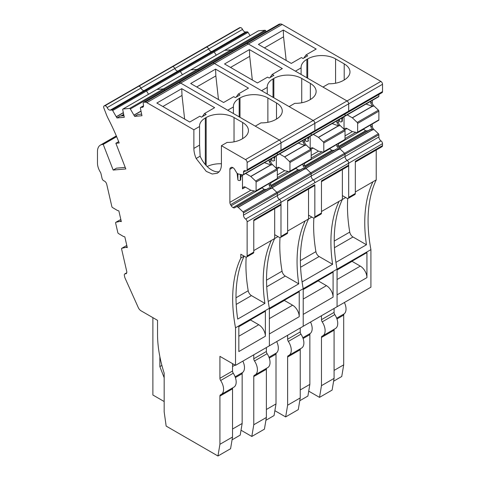 <?xml version="1.0" encoding="UTF-8"?>
<svg xmlns="http://www.w3.org/2000/svg" width="480" height="480" viewBox="0 0 480 480"><rect width="100%" height="100%" fill="white"/><g stroke="black" fill="none" stroke-linecap="round" stroke-linejoin="round"><path stroke-width="0.72" d="M334.08 370.404L343.704 364.848L341.754 376.494L333.612 381.198M319.512 397.374L332.118 390.09L334.08 378.384L321.468 385.668L319.512 397.374L308.724 391.146M334.08 308.454L334.08 312.396A2.814 1.626 -120 0 0 334.812 314.592L322.2 321.876A11.262 6.504 -120 0 1 322.788 335.832A11.262 6.504 -120 0 1 322.2 336.108A2.814 1.626 -120 0 0 322.056 336.18A2.814 1.626 -120 0 0 321.468 337.47L321.468 385.668M322.788 335.832L335.4 328.554A11.262 6.504 -120 0 0 334.812 314.592M334.386 329.136A2.814 1.626 -120 0 0 334.08 330.186L334.08 378.384M336.948 318.966L343.704 315.066L343.704 364.848M344.394 302.502A11.262 6.504 60 0 1 344.172 313.86L336.666 318.192M343.704 315.066A2.814 1.626 60 0 1 344.172 313.86M366.936 277.608L337.068 294.852L337.068 306.726L370.914 287.184L370.914 249.63A140.796 81.288 -120 0 1 376.224 179.892L372.906 181.806A140.796 81.288 -120 0 0 366.456 244.758L335.922 262.386A140.796 81.288 -120 0 0 337.068 269.178L337.068 269.832L366.936 252.588L366.936 277.608A9.384 5.418 -120 0 0 360.3 266.112L337.068 279.522M345.696 197.52L339.06 201.348A140.796 81.288 -120 0 0 332.604 264.3L302.076 281.928A140.796 81.288 -120 0 0 303.216 288.72L303.216 289.374L333.084 272.13L333.084 297.15L303.216 314.394L303.216 326.274L337.068 306.726L337.068 269.178L370.914 249.63M347.718 198.51A140.796 81.288 -120 0 0 349.752 232.098A4.692 2.712 -120 0 0 352.998 236.988L366.456 244.758M355.32 191.964L372.906 181.806M376.224 179.892L376.224 150.03M277.998 236.604L271.362 240.432A140.796 81.288 -120 0 0 264.906 303.384L237.696 319.098A140.796 81.288 -120 0 1 244.146 256.146L240.828 258.06L240.828 254.232L245.478 256.914A2.346 1.356 -120 0 0 246.648 257.028A2.346 1.356 -120 0 0 247.134 255.954L247.134 221.832A2.346 1.356 60 0 0 245.616 219.048L381.012 140.874A2.346 1.356 60 0 1 382.53 143.664L382.53 145.596L355.32 161.304L355.32 193.494A2.346 1.356 -120 0 1 354.834 194.568L348.198 198.402A2.346 1.356 -120 0 1 347.022 198.282L342.378 195.6L342.378 199.434A140.796 81.288 -120 0 0 337.068 269.178L303.216 288.72L303.216 326.274L235.518 365.358L219.924 356.352L219.924 378.3A2.814 1.626 -120 0 0 220.65 380.502A11.262 6.504 -120 0 1 221.238 394.464A11.262 6.504 -120 0 1 220.65 394.74A2.814 1.626 -120 0 0 220.506 394.806A2.814 1.626 -120 0 0 219.924 396.096L219.924 444.294L232.536 437.016L230.574 448.722L217.962 456L166.164 426.096L164.172 411.906L164.172 373.176A103.248 59.61 -120 0 1 157.536 334.224L157.536 320.334L141.012 310.794A4.692 2.712 -120 0 1 138.294 307.59L124.878 277.716L124.386 275.586A2.346 1.356 60 0 1 124.8 273.912A2.346 1.356 60 0 1 125.358 273.81L126.654 273.06M348.198 198.402A2.346 1.356 -120 0 0 348.684 197.328L348.684 163.206L348.684 165.138L321.468 180.846L321.468 213.036L314.832 216.87A2.346 1.356 -120 0 1 314.346 217.944A2.346 1.356 -120 0 1 313.176 217.824L308.526 215.142L308.526 218.976L305.208 220.89A140.796 81.288 -120 0 0 298.758 283.842L268.224 301.47A140.796 81.288 -120 0 0 269.37 308.262L303.216 288.72A140.796 81.288 -120 0 1 308.526 218.976L308.526 189.114M247.134 221.832L280.986 202.29A2.346 1.356 60 0 0 279.462 199.506A3.288 1.896 60 0 1 277.332 195.6A3.288 1.896 60 0 0 279.462 199.506A2.346 1.356 60 0 1 280.986 202.29L314.832 182.748A2.346 1.356 60 0 0 313.314 179.958A3.288 1.896 60 0 1 311.184 176.058A3.288 1.896 60 0 0 313.314 179.958A2.346 1.356 60 0 1 314.832 182.748L348.684 163.206A2.346 1.356 60 0 0 347.16 160.416A3.288 1.896 60 0 1 345.03 156.516A3.288 1.896 60 0 0 347.16 160.416A2.346 1.356 60 0 1 348.684 163.206L382.53 143.664M381.012 140.874A3.288 1.896 60 0 1 378.882 136.974L378.882 134.73L345.03 154.272L243.486 212.904L243.486 215.142L277.332 195.6L277.332 193.362A0.936 0.54 60 0 0 276.876 192.366A0.936 0.54 60 0 1 277.332 193.362L277.332 195.6L311.184 176.058L311.184 173.82A0.936 0.54 60 0 0 310.722 172.824A0.936 0.54 60 0 1 311.184 173.82L311.184 176.058L345.03 156.516L345.03 154.272A0.936 0.54 60 0 0 344.574 153.282A0.936 0.54 60 0 1 345.03 154.272L345.03 156.516L378.882 136.974M338.976 147.558L370.626 129.282L372.786 129.996L370.752 126.768L372.246 125.904A3.288 1.896 60 0 0 373.848 129.384L378.42 133.74A0.936 0.54 60 0 1 378.882 134.73M372.498 129.816L339.78 148.704L344.574 153.282L378.42 133.74M363.426 129.102L365.658 130.776L368.04 130.782M344.034 129.204L344.034 116.73M378.882 94.482L378.882 96.294A0.936 0.54 60 0 1 378.69 96.726L344.838 116.268A0.936 0.54 60 0 1 344.574 116.304M245.832 170.868L243.486 172.224L243.486 174.468L277.332 154.926L277.332 153.108L277.332 154.926L311.184 135.384L311.184 133.566L311.184 135.384L345.03 115.836L345.03 114.024L345.03 115.836A0.936 0.54 60 0 1 344.838 116.268A0.936 0.54 60 0 0 345.03 115.836L378.882 96.294M347.16 112.152A2.346 1.356 -120 0 0 348.198 112.2A2.346 1.356 -120 0 0 348.684 111.126L247.134 169.752A2.346 1.356 -120 0 1 246.648 170.826A2.346 1.356 -120 0 1 245.616 170.784A3.288 1.896 60 0 0 244.164 170.724A3.288 1.896 60 0 0 243.486 172.224M382.53 91.578L382.53 84.282L348.684 103.824L348.684 111.126A2.346 1.356 -120 0 1 348.198 112.2L382.044 92.652A2.346 1.356 -120 0 0 382.53 91.578L348.684 111.126L348.684 103.824A2.346 1.356 -120 0 0 347.022 100.95L322.962 87.06L328.656 83.778A19.71 11.382 0 0 0 343.374 80.454L344.202 79.974A19.71 11.382 0 0 0 349.974 71.928A19.71 11.382 0 0 0 344.202 63.876L335.574 58.896A19.71 11.382 0 0 0 307.698 58.896L306.87 59.376A19.71 11.382 0 0 0 301.098 67.422A19.71 11.382 0 0 0 301.11 67.872L295.422 71.16L248.358 43.986A4.692 2.712 -120 0 0 246.696 43.542L145.146 102.168A4.692 2.712 -120 0 1 146.808 102.618L193.872 129.786L199.566 126.504A19.71 11.382 0 0 1 199.548 126.054A19.71 11.382 0 0 1 205.32 118.002L205.32 164.562M382.53 84.282A2.346 1.356 -120 0 0 380.874 81.408L282.204 24.444A4.692 2.712 -120 0 0 280.548 24L246.696 43.542L245.562 43.644L246.696 43.542A4.692 2.712 -120 0 1 248.358 43.986L214.506 63.528A4.692 2.712 -120 0 0 212.85 63.084L211.71 63.186L212.85 63.084A4.692 2.712 -120 0 1 214.506 63.528L180.66 83.07A4.692 2.712 -120 0 0 178.998 82.626L177.858 82.728L178.998 82.626A4.692 2.712 -120 0 1 180.66 83.07L146.808 102.618M306.066 54.888L316.188 49.044L283.278 30.042L258.39 44.412L291.3 63.414L301.422 57.57L303.054 58.512L307.698 55.83L306.066 54.888L303.84 58.062M301.11 74.448L301.11 67.872M111.894 110.01L145.74 90.468L144.06 90.618A3.288 1.896 60 0 1 140.994 88.05A3.288 1.896 60 0 0 144.06 90.618L145.74 90.468L179.592 70.926L177.912 71.076A3.288 1.896 60 0 1 174.84 68.508A3.288 1.896 60 0 0 177.912 71.076L179.592 70.926L213.438 51.378L211.758 51.528A3.288 1.896 60 0 1 208.692 48.966A3.288 1.896 60 0 0 211.758 51.528L213.438 51.378L247.29 31.836L245.61 31.986L211.758 51.528L110.214 110.16L111.894 110.01A0.936 0.54 60 0 1 112.668 110.55L116.958 117.966L124.284 117.306L122.724 109.65A0.936 0.54 60 0 1 122.904 109.056A0.936 0.54 60 0 1 123.042 109.014L129.57 108.432A0.936 0.54 60 0 1 130.344 108.972L134.634 116.382L141.96 115.728L140.4 108.072A0.936 0.54 60 0 1 140.58 107.478A0.936 0.54 60 0 1 140.718 107.436L142.398 107.286A3.288 1.896 60 0 0 142.878 107.136A3.288 1.896 60 0 0 143.34 104.358A2.346 1.356 60 0 1 143.67 102.378L279.066 24.21A2.346 1.356 60 0 1 279.408 24.102L280.548 24M143.67 102.378A2.346 1.356 60 0 1 144.012 102.27L177.858 82.728A2.346 1.356 60 0 0 177.516 82.836A2.346 1.356 60 0 1 177.858 82.728L211.71 63.186A2.346 1.356 60 0 0 211.368 63.294A2.346 1.356 60 0 1 211.71 63.186L245.562 43.644A2.346 1.356 60 0 0 245.214 43.752A2.346 1.356 60 0 1 245.562 43.644L279.408 24.102M258.198 30.984A0.936 0.54 60 0 1 258.306 30.882A0.936 0.54 60 0 1 258.444 30.84L264.966 30.258A0.936 0.54 60 0 1 265.74 30.804L266.238 31.614M224.352 50.526A0.936 0.54 60 0 1 224.454 50.424A0.936 0.54 60 0 1 224.592 50.382L231.114 49.8A0.936 0.54 60 0 1 231.888 50.346L232.392 51.156L231.888 50.346L198.042 69.888L198.54 70.698L198.042 69.888L164.19 89.43L164.694 90.24L164.19 89.43L130.344 108.972M247.29 31.836A0.936 0.54 60 0 1 248.064 32.382L250.08 35.634M248.064 32.382L214.218 51.924A0.936 0.54 60 0 0 213.438 51.378A0.936 0.54 60 0 1 214.218 51.924L216.228 55.176L214.218 51.924L180.366 71.466L182.376 74.718L180.366 71.466L146.52 91.008L148.53 94.26L146.52 91.008L112.668 110.55M245.61 31.986A3.288 1.896 60 0 1 242.538 29.424A2.346 1.356 -120 0 0 240.348 27.588L104.952 105.762A2.346 1.356 -120 0 1 107.142 107.592L140.994 88.05A2.346 1.356 -120 0 0 138.798 86.22L138.324 86.262A2.346 1.356 -120 0 0 137.982 86.37L104.136 105.912A2.346 1.356 -120 0 0 103.872 108.072L106.314 114.372A28.158 16.26 -120 0 0 108.27 118.74A28.158 16.26 -120 0 0 108.348 118.89A150.18 86.706 -120 0 1 119.202 142.986L115.866 143.28L118.68 141.654M242.538 29.424L208.692 48.966A2.346 1.356 -120 0 0 206.496 47.136L206.028 47.178A2.346 1.356 -120 0 0 205.68 47.28L137.982 86.37A2.346 1.356 -120 0 1 138.324 86.262L138.798 86.22A2.346 1.356 -120 0 1 140.994 88.05L174.84 68.508A2.346 1.356 -120 0 0 172.65 66.678L172.176 66.72A2.346 1.356 -120 0 0 171.834 66.822A2.346 1.356 -120 0 1 172.176 66.72L172.65 66.678A2.346 1.356 -120 0 1 174.84 68.508L208.692 48.966A2.346 1.356 -120 0 0 206.496 47.136L206.028 47.178A2.346 1.356 -120 0 0 205.68 47.28L239.532 27.738A2.346 1.356 -120 0 1 239.874 27.63L240.348 27.588M334.08 312.396L321.468 319.674A2.814 1.626 -120 0 0 322.2 321.876M321.468 319.674L321.468 315.732M351.912 261.264A2.346 1.356 -120 0 0 352.044 261.342L360.3 266.112M355.32 162.102L382.044 146.67A2.346 1.356 -120 0 0 382.53 145.596M370.752 126.768L370.752 124.872M372.786 106.428L373.848 105.816A3.288 1.896 60 0 1 372.246 102.336L370.752 103.2L372.786 106.428L365.988 104.058M370.752 103.2L370.752 101.31M344.19 129.354A3.288 1.896 60 0 1 344.718 128.724L345.354 128.358L344.718 128.724M345.348 128.358A3.288 1.896 60 0 1 346.992 128.526L344.694 129.846M347.25 114.876L352.386 117.858L357.186 122.436A0.936 0.54 60 0 1 357.642 123.426L357.642 132.126A0.936 0.54 60 0 1 357.45 132.552A0.936 0.54 60 0 1 357.186 132.588L352.278 131.58L346.992 128.526M343.134 117.252A14.082 8.13 -0 0 0 342.318 119.226M341.904 117.96L341.904 121.632A1.41 0.81 -0 0 0 342.318 121.056A1.41 0.81 -0 0 0 342.312 120.99L342.312 117.726M341.904 121.632L341.838 118.002M339.192 119.526L339.438 121.17A1.41 0.81 -0 0 0 340.362 121.86A1.41 0.81 -0 0 0 341.838 121.674M264.396 47.886L283.554 36.822L283.278 30.042M286.176 60.456L283.554 36.822M372.246 102.336L372.246 100.446M373.848 105.816L378.42 110.172A0.936 0.54 60 0 1 378.882 111.168L378.882 119.862A0.936 0.54 60 0 1 378.69 120.294L357.45 132.552M372.246 125.904L372.246 124.014M300.234 389.946L309.858 384.39L307.908 396.036L299.76 400.74M285.66 416.916L298.272 409.632L300.234 397.926L287.622 405.21L285.66 416.916L274.878 410.688M300.234 327.996L300.234 331.938A2.814 1.626 -120 0 0 300.96 334.14L288.354 341.418A11.262 6.504 -120 0 1 288.936 355.38A11.262 6.504 -120 0 1 288.354 355.65A2.814 1.626 -120 0 0 288.204 355.722A2.814 1.626 -120 0 0 287.622 357.012L287.622 405.21M288.936 355.38L301.548 348.096A11.262 6.504 -120 0 0 300.96 334.14M300.54 348.678A2.814 1.626 -120 0 0 300.234 349.728L300.234 397.926M303.096 338.514L309.858 334.608L309.858 384.39M310.542 322.044A11.262 6.504 60 0 1 310.32 333.402L302.82 337.734M309.858 334.608A2.814 1.626 60 0 1 310.32 333.402M313.872 218.052A140.796 81.288 -120 0 0 315.906 251.64A4.692 2.712 -120 0 0 319.146 256.53L332.604 264.3M311.844 217.062L308.526 218.976M321.468 211.506L339.06 201.348M342.378 199.434L342.378 169.572M314.346 217.944L320.982 214.11A2.346 1.356 -120 0 0 321.468 213.036M287.622 201.186L314.346 185.754A2.346 1.356 -120 0 0 314.832 184.68L314.832 216.87M305.13 167.1L336.78 148.83L338.934 149.538L336.9 146.31L336.9 144.414M305.922 168.252L310.722 172.824L344.574 153.282L340.002 148.926A3.288 1.896 60 0 1 338.394 145.446L338.394 143.556M329.574 148.644L331.812 150.318L334.188 150.324M310.188 148.746L310.188 136.272M243.486 174.468A0.936 0.54 60 0 1 243.288 174.894L277.14 155.352A0.936 0.54 60 0 0 277.332 154.926A0.936 0.54 60 0 1 277.14 155.352L310.986 135.81A0.936 0.54 60 0 0 311.184 135.384A0.936 0.54 60 0 1 310.986 135.81A0.936 0.54 60 0 1 310.722 135.846M313.314 131.694A2.346 1.356 -120 0 0 314.346 131.742A2.346 1.356 -120 0 0 314.832 130.668L314.832 123.372A2.346 1.356 -120 0 0 313.176 120.498L289.116 106.602L294.804 103.32A19.71 11.382 0 0 0 309.522 99.996L310.356 99.516A19.71 11.382 0 0 0 316.128 91.47A19.71 11.382 0 0 0 310.356 83.424L301.728 78.438A19.71 11.382 0 0 0 273.852 78.438L273.018 78.918A19.71 11.382 0 0 0 267.246 86.964A19.71 11.382 0 0 0 267.264 87.414L261.57 90.702L214.506 63.528L313.176 120.498L279.324 140.04L255.264 126.15L260.958 122.862A19.71 11.382 0 0 0 275.676 119.538L276.504 119.058A19.71 11.382 0 0 0 282.276 111.012A19.71 11.382 0 0 0 276.504 102.966L267.876 97.98A19.71 11.382 0 0 0 240 97.98L239.172 98.46A19.71 11.382 0 0 0 233.4 106.506A19.71 11.382 0 0 0 233.412 106.956L227.724 110.244L180.66 83.07L279.324 140.04L245.478 159.582L221.418 145.692L227.106 142.404A19.71 11.382 0 0 0 241.824 139.08L242.652 138.6A19.71 11.382 0 0 0 248.43 130.554A19.71 11.382 0 0 0 242.652 122.508L234.024 117.528A19.71 11.382 0 0 0 206.148 117.528L205.32 118.002M348.198 112.2L314.346 131.742A2.346 1.356 -120 0 0 314.832 130.668L314.832 123.372L348.684 103.824A2.346 1.356 -120 0 0 347.022 100.95L248.358 43.986L282.204 24.444M272.22 74.43L282.342 68.592L249.426 49.59L224.538 63.96L257.448 82.956L267.57 77.118L269.202 78.054L273.852 75.372L272.22 74.43L269.988 77.604M267.264 93.99L267.264 87.414M190.5 70.068A0.936 0.54 60 0 1 190.608 69.972A0.936 0.54 60 0 1 190.74 69.93L197.268 69.342A0.936 0.54 60 0 1 198.042 69.888A0.936 0.54 60 0 0 197.268 69.342L231.114 49.8A0.936 0.54 60 0 1 231.888 50.346L265.74 30.804M156.648 89.61A0.936 0.54 60 0 1 156.756 89.514L224.454 50.424A0.936 0.54 60 0 1 224.592 50.382L231.114 49.8L264.966 30.258M179.592 70.926A0.936 0.54 60 0 1 180.366 71.466A0.936 0.54 60 0 0 179.592 70.926M300.234 331.938L287.622 339.216A2.814 1.626 -120 0 0 288.354 341.418M287.622 339.216L287.622 335.274M333.084 297.15A9.384 5.418 -120 0 0 326.448 285.654L303.216 299.064M318.06 280.806A2.346 1.356 -120 0 0 318.192 280.884L326.448 285.654M321.468 181.644L348.198 166.212A2.346 1.356 -120 0 0 348.684 165.138M338.934 125.97L340.002 125.358A3.288 1.896 60 0 1 338.394 121.878L336.9 122.742L338.934 125.97L332.136 123.6M336.9 122.742L336.9 120.852M310.344 148.896A3.288 1.896 60 0 1 310.866 148.266L311.502 147.9L310.866 148.266M311.496 147.906L311.496 147.906A3.288 1.896 60 0 1 313.14 148.068L310.848 149.388M313.398 134.418L318.432 137.328L323.334 141.978A0.936 0.54 60 0 1 323.796 142.968L323.796 151.668A0.936 0.54 60 0 1 323.598 152.1A0.936 0.54 60 0 1 323.334 152.13L318.432 151.122L313.14 148.068M309.282 136.794A14.082 8.13 -0 0 0 308.466 138.768M308.052 137.508L308.052 141.174A1.41 0.81 -0 0 0 308.466 140.604A1.41 0.81 -0 0 0 308.46 140.532L308.466 140.604M308.052 141.174L307.986 137.544M305.34 139.074L305.592 140.712A1.41 0.81 -0 0 0 306.51 141.402A1.41 0.81 -0 0 0 307.986 141.216M230.55 67.428L249.708 56.364L249.426 49.59M252.324 79.998L249.708 56.364M338.394 121.878L338.394 119.988M340.002 125.358L344.574 129.714A0.936 0.54 60 0 1 345.03 130.71L345.03 139.404A0.936 0.54 60 0 1 344.838 139.836L323.598 152.1M266.382 409.488L276.006 403.932L274.056 415.578L265.914 420.282M251.814 436.458L264.42 429.174L266.382 417.468L253.77 424.752L251.814 436.458L241.026 430.23M266.382 347.538L266.382 351.48A2.814 1.626 -120 0 0 267.114 353.682L254.502 360.96A11.262 6.504 -120 0 1 255.09 374.922A11.262 6.504 -120 0 1 254.502 375.192A2.814 1.626 -120 0 0 254.358 375.264A2.814 1.626 -120 0 0 253.77 376.554L253.77 424.752M255.09 374.922L267.702 367.638A11.262 6.504 -120 0 0 267.114 353.682M266.688 368.22A2.814 1.626 -120 0 0 266.382 369.27L266.382 417.468M269.25 358.056L276.006 354.156L276.006 403.932M276.696 341.586A11.262 6.504 60 0 1 276.468 352.944L268.968 357.276M276.006 354.156A2.814 1.626 60 0 1 276.468 352.944M240.828 258.06A140.796 81.288 -120 0 0 234.378 321.012A140.796 81.288 -120 0 0 235.518 327.804L269.37 308.262L269.37 308.916L299.238 291.672L299.238 316.692A9.384 5.418 -120 0 0 292.602 305.196L269.37 318.606M299.238 316.692L269.37 333.936L269.37 345.816L269.37 308.262A140.796 81.288 -120 0 1 274.68 238.518L274.68 208.656M280.02 237.594A140.796 81.288 -120 0 0 282.054 271.182A4.692 2.712 -120 0 0 285.3 276.072L298.758 283.842M287.622 231.048L305.208 220.89M314.832 184.68L287.622 200.394L287.622 232.578A2.346 1.356 -120 0 1 287.136 233.652L280.5 237.486A2.346 1.356 -120 0 1 279.324 237.372L274.68 234.69L274.68 238.518M280.5 237.486A2.346 1.356 -120 0 0 280.986 236.412L280.986 202.29L280.986 204.222L253.77 219.936L253.77 252.12L247.134 255.954M271.278 186.642L302.928 168.372L305.088 169.08L303.054 165.852L303.054 163.962M304.8 168.9L272.082 187.788L276.876 192.366L310.722 172.824L306.15 168.468A3.288 1.896 60 0 1 304.548 164.988L304.548 163.098M295.728 168.192L297.96 169.86L300.336 169.866M276.336 168.288L276.336 155.814M279.462 151.242A2.346 1.356 -120 0 0 280.5 151.284A2.346 1.356 -120 0 0 280.986 150.21L280.986 142.914A2.346 1.356 -120 0 0 279.324 140.04A2.346 1.356 -120 0 1 280.986 142.914L280.986 150.21A2.346 1.356 -120 0 1 280.5 151.284L246.648 170.826M247.134 169.752L247.134 162.456L314.832 123.372A2.346 1.356 -120 0 0 313.176 120.498L380.874 81.408M238.368 93.978L248.49 88.134L215.58 69.132L190.692 83.502L223.602 102.504L233.724 96.66L235.356 97.602L240 94.92L238.368 93.978L236.142 97.146M233.412 113.532L233.412 106.956M129.57 108.432L163.416 88.89A0.936 0.54 60 0 1 164.19 89.43A0.936 0.54 60 0 0 163.416 88.89L197.268 69.342L190.74 69.93L156.894 89.472L163.416 88.89L156.894 89.472L123.042 109.014M190.608 69.972A0.936 0.54 60 0 1 190.74 69.93L258.444 30.84M156.756 89.514A0.936 0.54 60 0 1 156.894 89.472A0.936 0.54 60 0 0 156.756 89.514L122.904 109.056M145.74 90.468A0.936 0.54 60 0 1 146.52 91.008A0.936 0.54 60 0 0 145.74 90.468M266.382 351.48L253.77 358.758A2.814 1.626 -120 0 0 254.502 360.96M253.77 358.758L253.77 354.816M284.214 300.348A2.346 1.356 -120 0 0 284.346 300.432L292.602 305.196M305.088 145.512L306.15 144.9A3.288 1.896 60 0 1 304.548 141.426L303.054 142.284L305.088 145.512L298.29 143.142M303.054 142.284L303.054 140.394M276.492 168.438A3.288 1.896 60 0 1 277.02 167.808L277.65 167.442M279.552 153.96L284.58 156.87L289.488 161.52A0.936 0.54 60 0 1 289.944 162.51L289.944 171.21A0.936 0.54 60 0 1 289.752 171.642A0.936 0.54 60 0 1 289.488 171.672L284.682 170.706L279.294 167.61A3.288 1.896 60 0 0 277.65 167.448L277.02 167.808M275.436 156.336A14.082 8.13 -0 0 0 274.62 158.316M274.206 157.05L274.206 160.716A1.41 0.81 -0 0 0 274.62 160.146A1.41 0.81 -0 0 0 274.614 160.074L274.62 160.146M274.206 160.716L274.14 157.086M271.494 158.616L271.74 160.254A1.41 0.81 -0 0 0 272.664 160.944A1.41 0.81 -0 0 0 274.14 160.758M196.698 86.97L215.856 75.906L215.58 69.132M218.472 99.54L215.856 75.906M304.548 141.426L304.548 139.53M306.15 144.9L310.722 149.256A0.936 0.54 60 0 1 311.184 150.252L311.184 158.946A0.936 0.54 60 0 1 310.986 159.378L289.752 171.642M232.536 429.036L242.16 423.474L240.204 435.12L232.062 439.824M219.924 444.294L217.962 456M232.536 363.63L232.536 371.022A2.814 1.626 -120 0 0 233.262 373.224L220.65 380.502M221.238 394.464L233.85 387.18A11.262 6.504 -120 0 0 233.262 373.224M232.842 387.768A2.814 1.626 -120 0 0 232.536 388.812L232.536 437.016M235.398 377.598L242.16 373.698L242.16 423.474M242.844 361.128A11.262 6.504 60 0 1 242.622 372.486L235.122 376.818M242.16 373.698A2.814 1.626 60 0 1 242.622 372.486M265.386 336.234L238.836 351.564L238.836 326.544L265.386 311.214L265.386 336.234A9.384 5.418 -120 0 0 258.75 324.738L238.836 336.234M235.518 327.804L235.518 365.358M246.174 257.136A140.796 81.288 -120 0 0 248.208 290.724A4.692 2.712 -120 0 0 251.448 295.614L264.906 303.384M253.77 250.59L271.362 240.432M246.648 257.028L253.284 253.194A2.346 1.356 -120 0 0 253.77 252.12M245.616 219.048A3.288 1.896 60 0 1 243.486 215.142M238.122 207.258L270.822 188.382L269.082 187.914L236.748 206.58L238.224 207.336L243.024 211.908A0.936 0.54 60 0 1 243.486 212.904M270.822 188.382L269.202 185.394L269.202 183.504M269.202 185.394L270.696 184.53A3.288 1.896 60 0 0 272.304 188.01L276.876 192.366L243.024 211.908M236.748 206.58L234.708 207.756A3.288 1.896 60 0 1 233.064 207.594L264.408 189.498L266.49 189.408M261.876 187.734L264.408 189.498M264.114 189.402L233.064 207.594M232.83 207.462A3.288 1.896 60 0 1 231.192 205.728L230.556 204.636A3.288 1.896 60 0 1 229.878 202.344L229.878 169.314A3.288 1.896 60 0 1 230.556 167.808L231.192 167.442M242.49 188.856A3.288 1.896 60 0 1 243.168 187.35L243.804 186.984A3.288 1.896 60 0 1 245.442 187.152L242.49 188.856L242.49 174.822M240.354 174.39L240.288 180.3A1.41 0.81 -0 0 1 238.812 180.486A1.41 0.81 -0 0 1 237.894 179.796L237.126 173.346M243.288 174.894A0.936 0.54 60 0 1 243.024 174.93L238.224 173.958L236.982 173.262L234.708 169.476A3.288 1.896 60 0 0 233.064 167.742L232.83 167.61A3.288 1.896 60 0 0 231.192 167.448L230.556 167.808M247.134 162.456A2.346 1.356 -120 0 0 245.478 159.582M204.522 113.52L214.644 107.676L181.728 88.674L156.84 103.044L189.75 122.046L199.872 116.202L201.504 117.144L206.148 114.462L204.522 113.52L202.29 116.688M221.418 145.692L221.418 164.316A19.476 11.244 60 0 1 219.138 171.762L217.38 173.232L212.262 174.012L206.256 171.378L196.152 158.49A19.476 11.244 60 0 1 193.872 148.41L193.872 129.786M193.872 148.41L199.566 145.122L200.136 156.186A19.476 11.244 -120 0 0 219.168 171.726M199.566 145.122L199.566 126.504M144.012 102.27L145.146 102.168M134.634 116.382L137.952 114.468L141.414 114.162M116.958 117.966L120.276 116.046L123.738 115.74M110.214 110.16A3.288 1.896 60 0 1 107.142 107.592M239.874 27.63L104.952 105.762M104.478 105.804A2.346 1.356 -120 0 0 104.136 105.912M115.866 143.28L125.82 168.942L113.178 170.07L116.496 168.156L125.214 167.376M113.178 170.07L103.224 144.414L116.646 136.662M103.224 144.414L102.444 144.48A14.082 8.13 -120 0 0 100.386 145.116A14.082 8.13 -120 0 0 97.47 151.56L97.47 163.056A12.204 7.044 -120 0 0 100.374 172.194A2.814 1.626 -120 0 1 100.956 173.58L102.078 178.458A2.346 1.356 -120 0 0 104.016 180.888A3.288 1.896 60 0 1 106.728 184.29L111.858 206.616A0.936 0.54 60 0 0 112.482 207.522L117.582 210.564L118.848 210.852L121.326 221.622L120.012 221.352L121.116 220.71M125.358 273.81A3.288 1.896 60 0 0 126.138 273.666A3.288 1.896 60 0 0 126.714 271.32L121.59 248.994A0.936 0.54 60 0 1 121.752 248.322A0.936 0.54 60 0 1 121.842 248.286L126.024 247.326L127.29 247.608L124.818 236.832L123.492 236.514L118.446 233.502A0.936 0.54 60 0 1 117.822 232.602L115.62 223.008A0.936 0.54 60 0 1 115.788 222.342A0.936 0.54 60 0 1 115.878 222.306L120.012 221.352M250.362 319.89A2.346 1.356 -120 0 0 250.494 319.974L258.75 324.738M164.172 401.532L152.886 395.016L152.886 317.652M159.858 356.658L159.858 366.606L164.172 377.724M253.77 220.728L280.5 205.296A2.346 1.356 -120 0 0 280.986 204.222M271.236 165.06L272.304 164.442A3.288 1.896 60 0 1 270.696 160.968L269.202 161.826L271.236 165.06L264.438 162.684M269.202 161.826L269.202 159.936M243.798 186.99L243.168 187.35M245.7 173.508L250.734 176.412L255.636 181.062A0.936 0.54 60 0 1 256.092 182.058L256.092 190.752A0.936 0.54 60 0 1 255.9 191.184A0.936 0.54 60 0 1 255.636 191.214L250.836 190.248L245.442 187.152M242.442 174.81A14.082 8.13 -0 0 0 240.768 177.858M240.354 180.264A1.41 0.81 -0 0 0 240.768 179.688A1.41 0.81 -0 0 0 240.762 179.616L240.762 174.474M207.168 166.536A19.71 11.382 180 0 1 221.418 163.776M162.852 106.512L182.01 95.454L181.728 88.674M184.626 119.082L182.01 95.454M161.892 365.43L159.858 366.606M270.696 160.968L270.696 159.072M272.304 164.442L276.876 168.798A0.936 0.54 60 0 1 277.332 169.794L277.332 178.488A0.936 0.54 60 0 1 277.14 178.92L255.9 191.184M270.696 184.53L270.696 182.64M334.428 247.704L352.998 236.988M349.752 232.098L334.23 241.062M355.32 193.494L348.684 197.328M373.848 129.384L372.786 129.996M339.702 148.614L372.366 129.75M370.926 129.27L339.042 147.678M338.598 146.664L365.952 130.872M365.658 130.776L338.532 146.436M338.394 143.832L363.576 129.294M355.824 132.312L345.03 138.546M345.03 135.864L352.38 131.616M334.08 330.186L321.468 337.47M337.068 269.988L352.044 261.342M339.438 121.17L339.438 119.388M306.87 59.376L306.87 77.772M307.698 58.896L307.698 78.246M335.574 58.896L335.574 83.22M344.202 63.876L344.202 79.974M372.498 106.248L352.386 117.858M378.42 110.172L357.186 122.436M357.642 123.426L378.882 111.168M378.882 119.862L357.642 132.126M352.278 117.78L372.366 106.188M300.582 267.252L319.146 256.53M315.906 251.64L300.384 260.604M340.002 148.926L338.934 149.538M338.646 149.358L305.934 168.246M305.85 168.156L338.52 149.292M337.074 148.812L305.196 167.22M304.752 166.206L332.106 150.414M331.812 150.318L304.686 165.978M304.548 163.374L329.73 148.836M321.972 151.854L311.184 158.088M311.184 155.406L318.534 151.158M300.234 349.728L287.622 357.012M303.216 289.53L318.192 280.884M336.9 146.31L338.394 145.446M305.592 140.712L305.592 138.93M273.018 78.918L273.018 97.314M273.852 78.438L273.852 97.794M301.728 78.438L301.728 102.762M310.356 83.424L310.356 99.516M338.646 125.79L318.534 137.406M344.574 129.714L323.334 141.978M323.796 142.968L345.03 130.71M345.03 139.404L323.796 151.668M318.432 137.328L338.52 125.73M266.73 286.794L285.3 276.072M282.054 271.182L266.532 280.146M287.622 232.578L280.986 236.412M306.15 168.468L305.088 169.08M272.004 187.698L304.668 168.84M303.228 168.354L271.344 186.762M270.9 185.748L298.254 169.956M297.96 169.86L270.834 185.52M270.696 182.916L295.878 168.378M288.126 171.402L277.332 177.63M277.332 174.948L284.682 170.706M279.294 167.61L276.996 168.936M266.382 369.27L253.77 376.554M269.37 309.072L284.346 300.432M303.054 165.852L304.548 164.988M271.74 160.254L271.74 158.472M239.172 98.46L239.172 116.856M240 97.98L240 117.336M267.876 97.98L267.876 122.304M276.504 102.966L276.504 119.058M304.8 145.332L284.682 156.948M310.722 149.256L289.488 161.52M289.944 162.51L311.184 150.252M311.184 158.946L289.944 171.21M284.58 156.87L304.668 145.272M236.202 304.416L251.448 295.614M248.208 290.724L236.004 297.774M272.304 188.01L271.236 188.622M270.948 188.442L238.224 207.336M269.376 187.902L236.982 206.604M231.192 205.728L262.026 187.92M254.274 190.944L230.556 204.636M229.878 202.344L250.836 190.248M232.83 167.61L229.878 169.314M196.152 158.49L200.136 156.186M142.398 107.286L143.25 106.794M143.556 105.798L140.718 107.436M140.934 111.258L134.16 115.17M134.094 115.038L140.904 111.108M123.582 114.774L121.578 115.932M120.906 115.992L123.528 114.474M123.258 112.836L116.484 116.748M116.418 116.616L123.234 112.686M116.52 136.356L102.444 144.48M121.128 220.764L120.102 221.352M120.822 219.45L115.878 222.306M127.092 246.744L126.072 247.332M125.976 247.332L127.08 246.696M121.752 248.322L126.786 245.418L121.842 248.286M232.536 388.812L219.924 396.096M232.536 371.022L219.924 378.3M238.836 326.7L250.494 319.974M232.536 364.488L233.274 364.062M235.02 365.07L232.536 366.504M237.894 179.796L237.894 173.784M206.148 117.528L206.148 165.492M234.024 117.528L234.024 141.846M242.652 122.508L242.652 138.6M270.948 164.874L250.836 176.49M276.876 168.798L255.636 181.062M256.092 182.058L277.332 169.794M277.332 178.488L256.092 190.752M250.734 176.412L270.822 164.814M240.288 180.3L240.288 174.378M224.454 50.424L258.306 30.882M342.318 117.726L342.318 121.056M310.986 135.81L344.838 116.268M314.346 131.742L280.5 151.284M140.58 107.478L143.556 105.756M116.328 135.912L100.386 145.116M115.788 222.342L120.822 219.432M124.8 273.912L126.744 272.79M240.768 174.474L240.768 179.688"/></g></svg>

